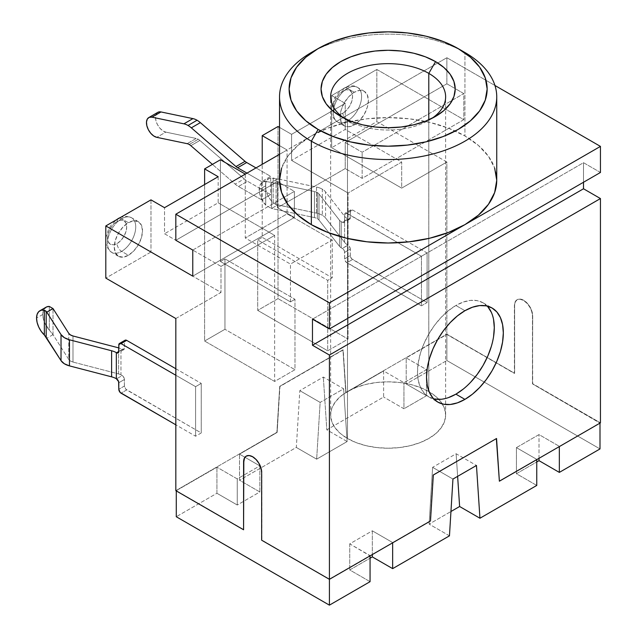 <?xml version="1.0" encoding="UTF-8"?>
<svg xmlns="http://www.w3.org/2000/svg" width="637" height="637" viewBox="0 0 637 637"><rect width="100%" height="100%" fill="white"/><g stroke="black" fill="none" stroke-linecap="round" stroke-linejoin="round"><path stroke-width="0.48" stroke-dasharray="3.19 2.39" d="M317.353 192.589A7.986 4.61 180 0 1 318.986 193.959L318.986 220.036A7.986 4.61 0 0 0 317.353 218.674L317.353 192.589A7.986 4.61 0 0 0 314.455 191.522L271.521 182.429L277.748 178.838L316.525 187.047A15.973 9.221 180 0 1 322.322 189.189L322.322 215.266A15.973 9.221 0 0 0 316.525 213.132L316.525 187.047A15.973 9.221 180 0 1 322.322 189.189A15.973 9.221 180 0 1 325.587 191.92L344.585 216.254A15.973 9.221 0 0 0 347.85 218.985L342.395 222.361L341.169 221.652A7.986 4.61 180 0 1 339.537 220.283L318.986 193.959A7.986 4.61 0 0 0 317.353 192.589L317.353 218.674A7.986 4.61 0 0 0 314.455 217.599L271.521 208.506L277.748 204.915L316.525 213.132A15.973 9.221 180 0 1 322.322 215.266A15.973 9.221 180 0 1 325.587 217.997L344.585 242.339A15.973 9.221 0 0 0 347.85 245.07L342.395 248.438L341.169 247.729A7.986 4.61 180 0 1 339.537 246.368L318.986 220.036A7.986 4.61 0 0 0 317.353 218.674A7.986 4.61 0 0 0 314.455 217.599L271.521 208.506L271.521 182.429L265.733 181.497L265.733 205.162L260.963 197.597L259.633 193.473L259.179 189.555L259.633 186.155L260.963 183.56L263.049 181.959L265.733 181.497L265.733 205.162L271.521 208.506L271.521 182.429L314.455 191.522L314.455 217.599L314.455 191.522A7.986 4.61 180 0 1 317.353 192.589M157.809 112.359A11.179 6.458 -120 0 0 156.654 122.893A11.179 6.458 -120 0 0 165.811 132.122L196.164 138.452L187.127 143.667L196.164 138.452A9.579 5.534 -120 0 1 198.226 139.272A9.579 5.534 -120 0 1 199.867 140.459L244.218 178.893A19.166 11.068 60 0 0 247.514 181.266L270.685 194.643L270.685 176.385L256.002 167.913L270.685 176.385L261.656 181.609L261.656 199.859L238.477 186.482L261.656 199.859L270.685 194.643L270.685 176.385L261.656 181.609L261.656 199.859L270.685 194.643L247.514 181.266L238.477 186.482A19.166 11.068 60 0 1 235.188 184.109L244.218 178.893A19.166 11.068 -120 0 0 247.514 181.266L238.477 186.482A19.166 11.068 60 0 1 235.188 184.109L212.424 164.386L235.188 184.109L244.218 178.893L199.867 140.459L190.837 145.674L199.867 140.459A9.579 5.534 -120 0 0 198.226 139.272L189.189 144.488L198.226 139.272A9.579 5.534 -120 0 0 196.164 138.452L165.811 132.122L156.774 137.337L165.811 132.122L162.746 130.752L159.776 128.061L157.363 124.446L155.874 120.473L155.524 116.73L156.376 113.8L158.294 112.12M347.483 120.966A19.962 11.53 -60 0 1 336.248 121.03A19.962 11.53 -60 0 1 334.831 104.731A19.962 11.53 -60 0 1 347.483 88.368A6.386 3.687 -120 0 0 344.283 88.049A6.386 3.687 -120 0 0 342.961 90.98A13.576 7.835 120 0 0 333.366 107.605A13.576 7.835 120 0 0 342.961 113.147A6.386 3.687 -120 0 0 347.483 120.966L354.26 124.884A19.962 11.53 -60 0 1 344.275 125.871A19.962 11.53 -60 0 1 341.217 109.875A19.962 11.53 -60 0 1 354.26 92.277L347.483 88.368A19.962 11.53 120 0 0 334.441 105.957A19.962 11.53 120 0 0 337.499 121.962A19.962 11.53 120 0 0 347.483 120.966A19.962 11.53 120 0 0 360.526 103.377A19.962 11.53 120 0 0 357.461 87.38A19.962 11.53 120 0 0 347.483 88.368L354.26 92.277L348.853 96.641L344.275 102.82L341.217 109.875L340.142 116.73L341.217 122.352L344.275 125.871L348.853 126.763L354.26 124.884L359.658 120.52L364.237 114.341L367.294 107.287L368.369 100.431L367.294 94.817L364.237 91.29L359.658 90.406L354.26 92.277A19.962 11.53 -60 0 1 364.237 91.29A19.962 11.53 -60 0 1 367.294 107.287A19.962 11.53 -60 0 1 354.26 124.884L347.483 120.966A6.386 3.687 60 0 1 342.961 113.147L339.29 114.421L336.177 113.816L334.099 111.419L333.366 107.605L334.099 102.939L336.177 98.146L339.29 93.942L342.961 90.98L346.639 89.698L349.753 90.303L351.831 92.699L352.564 96.521L351.831 101.179L349.753 105.981L346.639 110.177L342.961 113.147A13.576 7.835 120 0 0 352.564 96.521A13.576 7.835 120 0 0 342.961 90.98A6.386 3.687 60 0 1 344.283 88.049A6.386 3.687 60 0 1 347.483 88.368A19.962 11.53 -60 0 1 358.711 88.312A19.962 11.53 -60 0 1 360.128 104.603A19.962 11.53 -60 0 1 347.483 120.966M118.426 218.451A6.386 3.687 -120 0 0 117.097 221.381A13.576 7.835 120 0 0 107.502 238.007A13.576 7.835 120 0 0 117.097 243.549A6.386 3.687 -120 0 0 121.619 251.368A19.962 11.53 -60 0 1 110.384 251.424A19.962 11.53 -60 0 1 108.967 235.133A19.962 11.53 -60 0 1 121.619 218.77A6.386 3.687 -120 0 0 119.262 218.173A6.386 3.687 60 0 1 121.619 218.77A19.962 11.53 120 0 0 108.577 236.359A19.962 11.53 120 0 0 111.634 252.356A19.962 11.53 120 0 0 121.619 251.368L128.395 255.286A19.962 11.53 -60 0 1 118.41 256.273A19.962 11.53 -60 0 1 115.353 240.276A19.962 11.53 -60 0 1 128.395 222.679L121.619 218.77L128.395 222.679L122.989 227.043L118.41 233.222L115.353 240.276L114.278 247.132L115.353 252.746L118.41 256.273L122.989 257.157L128.395 255.286L133.794 250.922L138.372 244.743L141.438 237.689L142.513 230.833L141.438 225.211L138.372 221.692L133.794 220.8L128.395 222.679A19.962 11.53 -60 0 1 138.372 221.692A19.962 11.53 -60 0 1 141.438 237.689A19.962 11.53 -60 0 1 128.395 255.286L121.619 251.368A19.962 11.53 120 0 0 134.662 233.779A19.962 11.53 120 0 0 131.596 217.782A19.962 11.53 120 0 0 121.619 218.77A19.962 11.53 -60 0 1 132.846 218.714A19.962 11.53 -60 0 1 134.264 235.005A19.962 11.53 -60 0 1 121.619 251.368A6.386 3.687 60 0 1 117.097 243.549L120.775 240.579L123.889 236.383L125.967 231.581L126.699 226.923L125.967 223.101L123.889 220.705L120.775 220.099L117.097 221.381L113.426 224.343L110.312 228.54L108.234 233.341L107.502 238.007L108.234 241.821L110.312 244.218L113.426 244.823L117.097 243.549A13.576 7.835 120 0 0 126.699 226.923A13.576 7.835 120 0 0 117.097 221.381A6.386 3.687 60 0 1 117.765 219.04M487.186 306.063A54.304 31.348 120 0 0 483.045 302.798A54.304 31.348 120 0 0 455.893 305.489L464.93 310.705L455.893 305.489A54.304 31.348 120 0 0 420.42 353.336A54.304 31.348 120 0 0 428.741 396.851A54.304 31.348 120 0 0 433.638 398.802M344.354 118.355A57.497 33.196 0 0 0 347.483 120.313L340.707 116.404L347.483 120.313A57.497 33.196 180 0 1 344.354 118.355M428.789 391.556A57.497 33.196 0 0 0 366.132 384.358A57.497 33.196 0 0 0 330.643 415.021A57.497 33.196 0 0 0 347.483 438.495L347.483 120.313L347.483 438.495A57.497 33.196 0 0 0 410.14 445.693A57.497 33.196 0 0 0 445.629 415.021A57.497 33.196 0 0 0 428.789 391.556L428.789 119.82L428.789 391.556L420.078 387.423L410.14 384.358L399.351 382.471L388.132 381.834L376.921 382.471L366.132 384.358L356.194 387.423L347.483 391.556L340.333 396.58L335.014 402.321L331.742 408.548L330.643 415.021L331.742 421.503L335.014 427.73L340.333 433.471L347.483 438.495L356.194 442.627L366.132 445.693L376.921 447.58L388.132 448.217L399.351 447.58L410.14 445.693L420.078 442.627L428.789 438.495L435.939 433.471L441.258 427.73L444.522 421.503L445.629 415.021L444.522 408.548L441.258 402.321L435.939 396.58L428.789 391.556M496.741 180.303A108.601 62.705 0 0 0 464.93 135.968L464.93 52.505L464.93 135.968L478.435 145.467L488.468 156.304L494.654 168.064M290.448 301.898L290.448 264.084L332.235 239.958L332.235 277.78L327.721 280.384L327.721 350.804L348.049 339.067L348.049 193.019L401.684 162.045L401.684 188.122L446.863 162.045L446.863 334.178L345.787 392.527L342.961 349.824L279.723 386.341L276.896 432.3L175.828 490.657L276.896 432.3L279.723 386.341L342.961 349.824L345.787 392.527L446.863 334.178L446.863 162.045L376.841 121.619L331.67 147.704L331.67 95.542L376.841 69.457L376.841 121.619L376.841 69.457L463.8 119.668L463.8 93.583L446.863 83.805L345.222 142.481L345.222 168.566L277.461 207.686L277.461 181.601L175.828 240.284L277.461 181.601L279.619 182.851L277.461 181.601L277.461 207.686L294.405 217.464L294.405 191.387L279.627 182.851L294.405 191.387L283.728 197.55L294.405 191.387L294.405 217.464L192.764 276.147L294.405 217.464L277.461 207.686L345.222 168.566L362.158 178.344L345.222 168.566L345.222 142.481L446.863 83.805L446.863 57.72L446.863 83.805L463.8 93.583L362.158 152.267L345.222 142.481L362.158 152.267L463.8 93.583L463.8 119.668L362.158 178.344L362.158 152.267L362.158 178.344L463.8 119.668L376.841 69.457L331.67 95.542L345.222 103.361L345.222 129.446L401.684 162.045L401.684 188.122L331.67 147.704L331.67 95.542L345.222 103.361L345.222 129.446L291.579 160.413L291.579 134.335L279.532 127.384L291.579 134.335L345.222 103.361L291.579 134.335L291.579 160.413L348.049 193.019L291.579 160.413L345.222 129.446L401.684 162.045L348.049 193.019L348.049 339.067L278.027 298.642L348.049 339.067L327.721 350.804L257.698 310.378L327.721 350.804L327.721 280.384L257.698 239.958L327.721 280.384L332.235 277.78L262.221 237.354L262.221 164.33L262.221 237.354L332.235 277.78L332.235 239.958L287.064 213.881L245.277 238.007L245.277 174.108L287.064 149.982L287.064 213.881L332.235 239.958L290.448 264.084L245.277 238.007L245.277 174.108L287.064 149.982L287.064 213.881L245.277 238.007L290.448 264.084L290.448 301.898L220.434 261.481L290.448 301.898L294.971 299.294L290.448 301.898M175.828 318.524L220.999 292.447L220.999 266.37L274.643 235.395L274.643 381.444L294.971 369.707L294.971 299.294L224.949 258.869L294.971 299.294L294.971 369.707L224.949 329.289L294.971 369.707L274.643 381.444L204.62 341.026L204.62 184.539L204.62 341.026L274.643 381.444L274.643 235.395L218.173 202.797L274.643 235.395L220.999 266.37L164.529 233.763L164.529 207.686L164.529 233.763L220.999 266.37L220.999 292.447L150.977 252.021L105.806 278.106L150.977 252.021L220.999 292.447L175.828 318.524M125.099 340.214A3.193 1.847 -120 0 0 124.438 341.671L118.793 344.935L124.438 341.671L124.438 348.192L118.793 351.457L122.185 349.498L120.958 348.789A7.986 4.61 0 0 0 118.793 347.906A7.986 4.61 180 0 1 120.958 348.789L120.958 374.875L122.185 375.575L116.539 378.84L122.185 375.575A3.193 1.847 -120 0 1 124.438 379.493L118.793 382.749L124.438 379.493L124.438 386.014A3.193 1.847 -120 0 0 126.699 389.924L121.054 393.18L126.699 389.924L201.236 432.953L195.591 436.218L175.828 424.807L195.591 436.218L201.236 432.953L201.236 383.402L195.591 386.659L195.591 436.218L195.591 386.659L175.828 375.249L195.591 386.659L201.236 383.402L201.236 432.953L125.831 389.223L124.438 386.014L124.271 378.394L123.045 376.276L120.958 374.875L120.958 348.789L123.045 349.801L124.271 349.092L124.613 340.771M427.101 253L421.447 256.265L421.447 305.816L427.101 302.551L427.101 253L352.564 209.971L351.696 209.669L350.477 210.377L350.135 218.69L348.909 219.399L347.85 218.985A15.973 9.221 180 0 1 344.585 216.254L344.585 242.339A15.973 9.221 0 0 0 347.85 245.07L347.85 218.985L347.85 245.07L350.135 247.992L350.302 255.612L351.696 258.821L427.101 302.551L427.101 253L421.447 256.265L421.447 305.816L346.05 262.086L344.657 258.869L344.482 251.249L343.263 249.139L341.169 247.729L341.169 221.652A7.986 4.61 180 0 1 339.537 220.283L339.537 246.368L318.986 220.036L318.986 193.959L339.537 220.283L339.537 246.368A7.986 4.61 0 0 0 341.169 247.729L341.169 221.652L343.263 222.655L344.482 221.955L344.657 214.534L345.318 213.069L346.05 212.925L421.447 256.265L346.918 213.228L352.564 209.971L427.101 253M150.977 199.859L150.977 252.021L150.977 199.859M279.532 154.329L446.863 57.72L494.941 85.485L446.863 57.72L311.342 135.968L327.8 128.164L346.576 122.376L366.952 118.8L388.132 117.598L409.32 118.8L429.696 122.376L448.472 128.164L464.93 135.968A108.601 62.705 0 0 0 311.342 135.968L279.532 154.329M279.532 145.634L287.064 149.982L279.532 145.634M220.434 159.76L220.434 261.481L224.949 258.869L224.949 329.289L204.62 341.026L224.949 329.289L224.949 258.869L220.434 261.481L220.434 159.76M218.173 176.712L218.173 202.797L164.529 233.763L218.173 202.797L218.173 176.712M278.027 126.508L278.027 298.642L257.698 310.378L257.698 239.958L262.221 237.354L257.698 239.958L257.698 310.378L278.027 298.642L278.027 126.508M347.141 441.56L316.653 459.166L296.324 447.429L239.52 480.226L259.848 491.963L237.259 505.006L216.93 493.269L176.274 516.734L216.93 493.269L216.93 467.184L216.93 493.269L237.259 505.006L237.259 478.92L259.848 465.878L239.52 454.149L277.127 432.435L279.946 386.468L343.192 349.952L346.01 392.663L383.617 370.949L383.617 397.034L326.813 429.824L347.141 441.56L343.654 388.809L323.325 377.072L299.812 390.648L296.324 447.429L239.52 480.226L239.52 454.149L277.127 432.435L279.723 386.341L342.961 349.824L346.01 392.663L383.617 370.949L403.946 382.686L383.617 370.949L383.617 397.034L326.813 429.824L323.325 377.072L326.813 429.824L347.141 441.56L316.653 459.166L296.324 447.429L299.812 390.648L323.325 377.072L343.654 388.809L320.14 402.385L299.812 390.648L320.14 402.385L316.653 459.166L320.14 402.385L343.654 388.809L347.141 441.56M370.065 581.677L349.737 569.94L370.065 558.203L349.737 569.94L370.065 581.677M449.459 535.844L429.131 524.108L450.948 511.503L429.131 524.108L449.459 535.844M536.752 485.442L516.424 473.705L536.752 461.968L516.424 473.705L536.752 485.442M599.998 448.934L446.863 360.518L406.207 383.992L426.535 395.728L403.946 408.763L383.617 397.034L403.946 408.763L403.946 382.686L403.946 408.763L426.535 395.728L426.535 369.643L403.946 382.686L426.535 369.643L406.207 357.906L446.863 334.441L446.863 360.518L406.207 383.992L406.207 357.906L426.535 369.643L426.535 395.728L406.207 383.992L406.207 357.906L446.863 334.441L514.393 373.425L514.393 305.617L515.078 302.026L517.037 299.772L519.967 299.199L523.431 300.401L526.887 303.196L529.817 307.145L531.776 311.66L532.46 316.048L532.46 383.856L599.998 423.111L559.342 446.585L599.998 422.849L532.46 383.856L532.691 315.92L531.999 311.533L530.04 307.018L527.11 303.061L523.654 300.274L520.198 299.072L517.268 299.637L515.309 301.89L514.616 305.489L514.616 373.298L446.863 334.178L514.616 373.298L514.393 305.617A12.78 7.373 60 0 1 517.037 299.772A12.78 7.373 60 0 1 526.887 303.196A12.78 7.373 60 0 1 532.46 316.048L532.691 383.729L600.444 422.849L532.46 383.856L532.691 315.92A12.78 7.373 -120 0 0 527.11 303.061A12.78 7.373 -120 0 0 517.268 299.637A12.78 7.373 -120 0 0 514.616 305.489L514.616 373.298L446.863 334.441L446.863 360.518L599.998 448.934M176.274 490.657L216.93 467.184L237.259 478.92L237.259 505.006L259.848 491.963L259.848 465.878L239.52 454.149L239.52 480.226L259.848 491.963L259.848 465.878L237.259 478.92L216.93 467.184L176.274 490.657L243.812 529.65L176.274 490.657M246.232 456.116L246.455 455.988A12.78 7.373 -120 0 1 256.305 459.412A12.78 7.373 -120 0 1 261.879 472.272L261.656 540.208L329.409 579.073L370.065 555.599L349.737 543.863L372.327 530.82L372.327 554.556L372.327 530.82L392.655 542.557L430.262 520.843L433.08 474.876L496.549 438.495L433.08 474.876L430.485 520.978L392.655 542.557L372.327 530.82L349.737 543.863L370.065 555.862L329.409 579.328L261.879 540.08L261.879 472.272L261.194 467.884L259.235 463.37L256.305 459.412L252.841 456.625L249.386 455.423L246.455 455.988L244.497 458.242M600.444 172.476L583.508 162.698L583.508 182.254L583.508 162.698L312.472 319.177L583.508 162.698L600.444 172.476M281.618 168.064L287.797 156.304L297.837 145.467L311.342 135.968A108.601 62.705 0 0 0 279.532 180.303M314.877 50.554A108.601 62.705 180 0 1 464.93 52.505A108.601 62.705 0 0 0 311.342 52.505M431.918 118.363A57.497 33.196 180 0 1 347.483 120.313A57.497 33.196 0 0 0 428.789 120.313A57.497 33.196 0 0 0 431.918 118.355M192.764 250.062L283.72 197.55L192.764 250.062M499.145 481.07L536.752 459.365L516.424 447.628L539.013 434.585L559.342 446.322L539.013 434.585L516.424 447.628L516.424 473.705L516.424 447.628L536.752 459.365L499.145 481.07M539.013 458.322L539.013 434.585L539.013 458.322M349.737 543.863L349.737 569.94L349.737 543.863M457.629 476.357L456.132 453.743L476.46 465.48L456.132 453.743L432.619 467.327L429.131 524.108L432.619 467.327L452.947 479.056L432.619 467.327L456.132 453.743L457.629 476.357M487.823 306.755L483.045 302.798L477.224 300.64L470.592 300.377L463.386 302.01L455.893 305.489L448.4 310.665L441.202 317.345L434.561 325.276L428.741 334.146L423.971 343.622L420.42 353.336L418.238 362.915L417.498 371.992L418.238 380.217L420.42 387.272L423.971 392.886L428.741 396.851L434.561 399.001M441.202 399.272L448.4 397.631M463.386 388.984L470.592 382.304M491.366 346.313L493.556 336.734M493.556 319.432L491.366 312.377M446.863 162.045L376.841 121.619L331.67 147.704L401.684 188.122L446.863 162.045M261.656 181.609L246.973 173.129L261.656 181.609M344.585 242.339L344.585 216.254L325.587 191.92L325.587 217.997L344.585 242.339M325.587 217.997A15.973 9.221 0 0 0 322.322 215.266L322.322 189.189A15.973 9.221 180 0 1 325.587 191.92L325.587 217.997M316.525 213.132L316.525 187.047L276.092 178.551L276.092 204.501L316.525 213.132M276.092 204.501L276.092 178.551L273.193 178.057L273.193 202.853L277.748 204.915L271.521 208.506L265.733 205.162A15.973 9.221 60 0 1 259.179 189.555A15.973 9.221 60 0 1 262.492 182.246A15.973 9.221 60 0 1 265.733 181.497L271.521 182.429L277.748 178.838L270.056 178.097L267.556 179.546L265.955 182.254L265.406 185.956L265.955 190.304L267.556 194.858L270.056 199.182L273.193 202.853L273.193 178.057A15.973 9.221 -120 0 0 268.71 178.647A15.973 9.221 -120 0 0 265.406 185.956L259.179 189.555L265.406 185.956A15.973 9.221 -120 0 0 273.193 202.853L276.092 204.501M175.828 368.735L201.236 383.402L175.828 368.735M118.593 373.927L118.593 347.85L118.593 373.927L72.992 362.063L72.992 335.986L72.992 362.063L70.428 361.004L68.772 359.451A7.986 4.61 0 0 0 72.992 362.063L118.593 373.927A7.986 4.61 0 0 1 120.958 374.875A7.986 4.61 0 0 0 118.593 373.927M49.32 306.445L49.32 330.109L53.022 334.656L68.772 359.451L68.772 333.366L68.772 359.451L53.022 334.656L53.022 308.579L53.022 334.656L49.32 330.109L49.32 306.445L53.022 308.579M46.087 307.185A15.973 9.221 -120 0 0 42.775 314.495A15.973 9.221 -120 0 0 49.32 330.109L44.55 322.537L43.228 318.412L42.775 314.495L43.228 311.103L44.55 308.499M53.022 334.656L46.804 338.255L53.022 334.656M124.438 386.014L118.793 389.271L124.438 386.014M42.775 314.495L36.556 318.086L42.775 314.495M344.657 258.869L350.302 255.612L350.302 249.091L344.657 252.348L344.657 258.869L350.302 255.612A3.193 1.847 -120 0 0 352.564 259.522L346.918 262.778L421.447 305.816L427.101 302.551L352.564 259.522L346.918 262.778A3.193 1.847 60 0 1 344.657 258.869M350.302 211.277L344.657 214.534L344.657 221.055L350.302 217.79L350.302 211.277L344.657 214.534A3.193 1.847 60 0 1 345.318 213.069A3.193 1.847 60 0 1 346.918 213.228L352.564 209.971A3.193 1.847 -120 0 0 350.963 209.812A3.193 1.847 -120 0 0 350.302 211.277M348.049 219.096A3.193 1.847 -120 0 0 349.641 219.255A3.193 1.847 -120 0 0 350.302 217.79L344.657 221.055A3.193 1.847 60 0 1 343.996 222.512A3.193 1.847 60 0 1 342.395 222.361L348.049 219.096M350.302 249.091A3.193 1.847 -120 0 0 348.049 245.181L342.395 248.438A3.193 1.847 60 0 1 344.657 252.348L350.302 249.091M122.185 349.498A3.193 1.847 -120 0 0 123.777 349.657A3.193 1.847 -120 0 0 124.438 348.192L122.185 349.498M344.275 125.871L337.499 121.962C331.105 116.404 331.789 115.05 331.574 108.425L334.321 99.109C335.126 97.174 338.51 91.593 344.283 88.049C350.254 85.406 354.642 85.183 357.461 87.38L364.237 91.29M118.41 256.273L111.634 252.356L107.04 247.299L105.806 243.143M105.806 237.943L108.457 229.511L111.141 225.14L116.197 219.94M483.045 302.798L492.082 308.013M347.483 120.313L340.707 116.404M330.643 415.021L330.643 96.84M445.629 415.021L445.629 96.84M428.789 120.313L435.565 116.404M428.741 396.851L437.778 402.066M138.372 221.692L131.596 217.782L126.405 216.301L120.704 217.344M262.492 182.246L268.71 178.647M349.641 219.255L343.996 222.512M350.963 209.812L345.318 213.069M123.777 349.657L118.132 352.914"/><path stroke-width="0.96" d="M189.189 144.488A9.579 5.534 60 0 1 190.837 145.674L212.424 164.386L190.837 145.674A9.579 5.534 -120 0 0 189.189 144.488A9.579 5.534 -120 0 0 187.127 143.667A9.579 5.534 60 0 1 189.189 144.488M158.294 112.12L160.994 111.953L192.939 118.617L183.91 123.833A19.166 11.068 60 0 1 188.034 125.473L197.064 120.25A19.166 11.068 -120 0 0 192.939 118.617L183.91 123.833L151.964 117.168L160.994 111.953L192.939 118.617A19.166 11.068 60 0 1 197.064 120.25L188.034 125.473A19.166 11.068 60 0 1 191.323 127.838L200.36 122.623L245.03 161.344A9.579 5.534 -120 0 0 246.678 162.531L256.002 167.913L246.678 162.531L237.641 167.746L246.678 162.531A9.579 5.534 -120 0 1 245.03 161.344L235.993 166.56L245.03 161.344L200.36 122.623A19.166 11.068 -120 0 0 197.064 120.25A19.166 11.068 60 0 1 200.36 122.623L191.323 127.838L235.993 166.56L191.323 127.838A19.166 11.068 60 0 0 188.034 125.473A19.166 11.068 60 0 0 183.91 123.833L151.964 117.168L160.994 111.953A11.179 6.458 -120 0 0 157.809 112.359L148.779 117.574A11.179 6.458 60 0 1 151.964 117.168L149.265 117.335L147.338 119.015L146.486 121.946L146.836 125.688L148.333 129.661L150.746 133.276L153.708 135.968L156.774 137.337A11.179 6.458 60 0 1 147.617 128.109A11.179 6.458 60 0 1 148.779 117.574M119.262 218.173A6.386 3.687 -120 0 0 118.426 218.451A6.386 3.687 60 0 1 119.262 218.173M433.638 398.802A54.304 31.348 120 0 0 455.893 394.16L464.93 399.375A54.304 31.348 -60 0 1 437.778 402.066A54.304 31.348 -60 0 1 429.457 358.551A54.304 31.348 -60 0 1 464.93 310.705L472.423 307.233L479.621 305.593L486.262 305.856L492.082 308.013L496.852 311.971L500.403 317.592L502.585 324.647L503.326 332.872L502.585 341.95L500.403 351.528L496.852 361.243L492.082 370.718L486.262 379.588L479.621 387.519L472.423 394.199L464.93 399.375L457.438 402.847L450.232 404.487L443.599 404.216L437.778 402.066L433.001 398.101L429.457 392.488L427.268 385.433L426.535 377.208L427.268 368.13L429.457 358.551L433.001 348.837L437.778 339.362L443.599 330.492L450.232 322.561L457.438 315.88L464.93 310.705A54.304 31.348 -60 0 1 492.082 308.013A54.304 31.348 -60 0 1 500.403 351.528A54.304 31.348 -60 0 1 464.93 399.375L455.893 394.16A54.304 31.348 120 0 0 490.02 350.446A54.304 31.348 120 0 0 487.186 306.063M428.789 73.374A57.497 33.196 0 0 0 349.14 72.451A57.497 33.196 0 0 0 344.354 118.355A57.497 33.196 180 0 1 330.643 96.84A57.497 33.196 180 0 1 366.132 66.176A57.497 33.196 180 0 1 428.789 73.374L428.789 119.82L428.789 73.374A57.497 33.196 180 0 1 445.629 96.84A57.497 33.196 180 0 1 431.918 118.363A57.497 33.196 0 0 0 428.789 73.374L435.565 61.638L428.789 73.374M340.707 116.404L340.707 116.404A67.076 38.73 180 0 1 340.707 61.638A67.076 38.73 180 0 1 435.565 61.638L443.909 67.506L450.104 74.195L453.926 81.464L455.216 89.021L453.926 96.577L450.104 103.839L443.909 110.535L435.565 116.404L425.405 121.221L413.803 124.796L401.222 127.002L388.132 127.742L375.05 127.002L362.469 124.796L350.868 121.221L340.707 116.404L332.363 110.535L326.16 103.839L322.346 96.577L321.056 89.021L322.346 81.464L326.16 74.195L332.363 67.506L340.707 61.638L350.868 56.82L362.469 53.237L375.05 51.032L388.132 50.291L401.222 51.032L413.803 53.237L425.405 56.82L435.565 61.638A67.076 38.73 180 0 1 435.565 116.404A67.076 38.73 180 0 1 340.707 116.404M318.118 48.595L311.342 52.505A108.601 62.705 0 0 0 311.342 141.175A108.601 62.705 180 0 1 279.532 96.84L279.532 180.303A108.601 62.705 0 0 0 311.342 224.638L311.342 141.175L318.118 129.446A99.022 57.171 180 0 1 318.118 48.595A99.022 57.171 180 0 1 458.154 48.595L443.145 41.485L426.026 36.205L407.457 32.949L388.132 31.85L368.815 32.949L350.239 36.205L333.127 41.485L318.118 48.595L305.808 57.258L296.651 67.14L291.021 77.865L289.118 89.021L291.021 100.168L296.651 110.894L305.808 120.783L318.118 129.446L333.127 136.549L350.239 141.836L368.815 145.085L388.132 146.184L407.457 145.085L426.026 141.836L443.145 136.549L458.154 129.446L470.464 120.783L479.621 110.894L485.251 100.168L487.154 89.021L485.251 77.865L479.621 67.14L470.464 57.258L458.154 48.595L464.93 52.505L458.154 48.595A99.022 57.171 180 0 1 458.154 129.446A99.022 57.171 180 0 1 318.118 129.446L311.342 141.175A108.601 62.705 0 0 0 464.93 141.183A108.601 62.705 0 0 0 464.93 52.505L464.93 52.505A108.601 62.705 180 0 1 496.741 96.84A108.601 62.705 180 0 1 429.696 154.767A108.601 62.705 180 0 1 311.342 141.175L311.342 224.638A108.601 62.705 0 0 0 464.93 224.638A108.601 62.705 0 0 0 496.741 180.303L494.654 192.533L488.468 204.294L478.435 215.139L464.93 224.638L329.409 302.878L329.409 328.955L600.444 172.476L600.444 146.399L600.444 172.476L329.409 328.955L329.409 302.878L175.828 214.207L279.532 154.329L175.828 214.207L175.828 240.284L175.828 214.207L329.409 302.878L600.444 146.399L464.93 224.638L448.472 232.433L429.696 238.23L409.32 241.797L388.132 243L366.952 241.797L346.576 238.23L327.8 232.433L311.342 224.638L297.837 215.139L287.797 204.294L281.618 192.533L279.532 180.303L281.618 168.064M244.497 458.242L243.812 461.841L243.581 529.777L175.828 490.657L175.828 318.524L175.828 490.657L243.581 529.777L243.581 461.968L244.274 458.377L246.232 456.116L249.163 455.551L252.618 456.753L256.074 459.54L259.004 463.497L260.963 468.012L261.656 472.399L261.656 540.208L329.409 579.328L329.409 605.15L370.065 581.677L370.065 555.862L370.065 581.677L329.409 605.15L329.409 579.328L430.485 520.978L433.311 475.011L496.549 438.495L499.376 481.206L600.444 422.849L600.444 198.561L600.444 422.849L499.376 481.206L496.342 438.614L499.376 481.206L496.549 438.495L433.311 475.011L430.485 520.978L329.409 579.328L329.409 355.04L329.409 579.328L261.656 540.208L261.656 472.399A12.78 7.373 60 0 0 256.074 459.54A12.78 7.373 60 0 0 246.232 456.116L246.455 455.988M105.806 225.944L150.977 199.859L164.529 207.686L150.977 199.859L105.806 225.944L105.806 278.106L105.806 225.944L192.764 276.147L105.806 225.944M262.221 164.33L262.221 135.641L279.532 145.634L262.221 135.641L278.027 126.508L279.532 127.384L278.027 126.508L262.221 135.641L262.221 164.33M245.277 174.108L220.434 159.76L245.277 174.108M204.62 184.539L204.62 168.893L218.173 176.712L204.62 168.893L220.434 159.76L204.62 168.893L204.62 184.539M176.274 516.734L329.409 605.15L176.274 516.734L176.274 490.92L176.274 516.734M370.065 558.203L372.327 556.905L392.655 568.634L449.459 535.844L452.947 479.056L476.46 465.48L479.948 518.239L536.752 485.442L536.752 459.619L536.752 485.442L479.948 518.239L459.619 506.503L479.948 518.239L476.46 465.48L452.947 479.056L449.459 535.844L392.655 568.634L372.327 556.905L372.327 554.556L372.327 556.905L370.065 558.203M450.948 511.503L459.619 506.503L457.629 476.357L459.619 506.503L450.948 511.503M536.752 461.968L539.013 460.662L559.342 472.399L599.998 448.934L599.998 423.111L599.998 448.934L559.342 472.399L539.013 460.662L539.013 458.322L539.013 460.662L536.752 461.968M559.342 446.585L559.342 472.399L559.342 446.585M494.941 85.485L600.444 146.399L494.941 85.485M583.508 182.254L583.508 188.775L600.444 198.561L329.409 355.04L312.472 345.254L312.472 319.177L329.409 328.955L312.472 319.177L312.472 345.254L583.508 188.775L600.444 198.561L329.409 355.04L312.472 345.254L583.508 188.775L583.508 182.254M494.654 168.064L496.741 180.303L496.741 96.84M175.828 240.284L192.764 250.062L192.764 276.147L192.764 250.062L175.828 240.284M105.806 278.106L175.828 318.524L105.806 278.106M279.532 96.84A108.601 62.705 180 0 1 314.877 50.554M164.529 207.686L218.173 176.712L164.529 207.686M246.232 456.116A12.78 7.373 60 0 0 243.581 461.968L243.581 529.777L243.812 461.841A12.78 7.373 -120 0 1 246.344 456.052M392.655 542.82L392.655 568.634L392.655 542.82M434.561 399.001L441.202 399.272M448.4 397.631L455.893 394.16L463.386 388.984M470.592 382.304L477.224 374.373L483.045 365.503L487.823 356.019L491.366 346.313M493.556 336.734L494.288 327.657L493.556 319.432M491.366 312.377L487.823 306.755M117.765 219.04A6.386 3.687 60 0 1 118.426 218.451L120.704 217.344M246.973 173.129L237.641 167.746A9.579 5.534 60 0 1 235.993 166.56A9.579 5.534 -120 0 0 237.641 167.746L246.973 173.129M156.774 137.337L187.127 143.667L156.774 137.337M61.025 334.56L61.025 360.646A15.973 9.221 0 0 0 69.457 365.877L69.457 339.792A15.973 9.221 180 0 1 61.025 334.56L46.19 311.286L46.19 337.236L44.343 334.982L44.343 310.187L41.198 310.227L38.706 311.668L37.105 314.383L36.556 318.086L37.105 322.433L38.706 326.988L41.198 331.312L44.343 334.982L44.343 310.187L46.19 311.286L46.19 337.236L61.025 360.646L61.025 334.56L64.329 337.666L69.457 339.792L69.457 365.877L111.61 376.841L111.61 350.764L69.457 339.792L111.61 350.764A15.973 9.221 180 0 1 116.34 352.643L116.34 378.728A15.973 9.221 0 0 0 111.61 376.841L111.61 350.764A15.973 9.221 180 0 1 116.34 352.643L116.34 378.728L118.625 381.651L118.793 389.271L120.186 392.488L175.828 424.807L121.054 393.18A3.193 1.847 60 0 1 118.793 389.271L118.793 382.749A3.193 1.847 60 0 0 116.539 378.84L116.34 378.728A15.973 9.221 180 0 0 111.61 376.841L69.457 365.877L64.329 363.751L61.025 360.646L44.343 334.982A15.973 9.221 60 0 1 36.556 318.086A15.973 9.221 60 0 1 39.86 310.776A15.973 9.221 60 0 1 44.343 310.187L46.804 312.17L61.025 334.56M175.828 375.249L121.054 343.63L120.186 343.327L118.968 344.036L118.625 352.357L117.399 353.057L116.539 352.755L118.793 351.457L118.793 344.935A3.193 1.847 60 0 1 119.453 343.47A3.193 1.847 60 0 1 121.054 343.63L175.828 375.249M124.613 340.771L125.831 340.07L126.699 340.373L175.828 368.735L126.699 340.373L121.054 343.63L126.699 340.373A3.193 1.847 -120 0 0 125.099 340.214L119.453 343.47M118.593 347.85A7.986 4.61 180 0 1 118.793 347.906A7.986 4.61 0 0 0 118.593 347.85L72.992 335.986L118.593 347.85M72.992 335.986A7.986 4.61 180 0 1 68.772 333.366L53.022 308.579L68.772 333.366L70.428 334.919L72.992 335.986M52.975 308.499L46.804 312.17L53.022 308.579L49.32 306.445A15.973 9.221 -120 0 0 46.087 307.185L39.86 310.776M44.55 308.499L46.636 306.907L49.32 306.445M116.539 352.755L118.793 351.457A3.193 1.847 60 0 1 118.132 352.914A3.193 1.847 60 0 1 116.539 352.755M105.806 243.143L105.806 237.943M116.197 219.94L118.426 218.451M464.93 52.505L458.154 48.595"/></g></svg>
